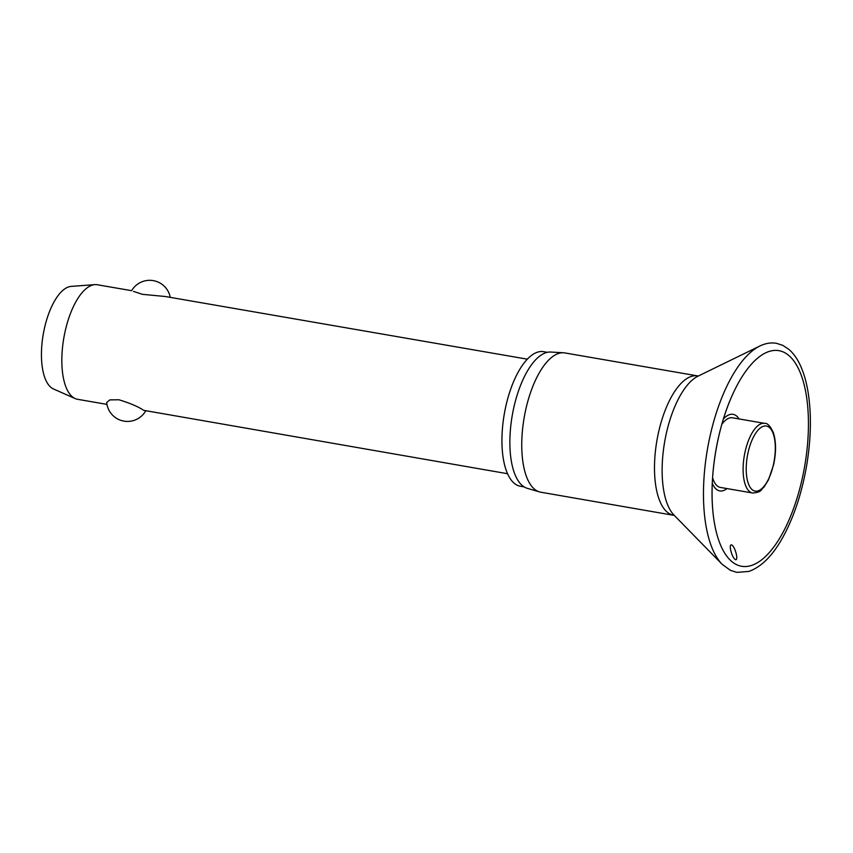 <?xml version="1.0" encoding="UTF-8"?>
<svg xmlns="http://www.w3.org/2000/svg" width="853" height="853" viewBox="0 0 853 853"><rect width="100%" height="100%" fill="white"/><g stroke="black" fill="none" stroke-linecap="round" stroke-linejoin="round"><path stroke-width="1.28" d="M731.607 544.896C735.254 546.613 738.89 561.274 735.275 559.589C733.367 558.022 731.863 554.983 730.765 550.452C729.901 546.528 730.179 544.672 731.607 544.896L731.309 544.8M712.287 483.267A38.875 16.026 99.8 0 0 718.013 490.336A38.875 16.026 99.8 0 0 726.991 488.577M739.039 418.93A38.875 16.026 99.8 0 0 734.87 414.899A38.875 16.026 99.8 0 0 723.408 418.994M673.561 515.191A70.682 29.13 99.8 0 1 670.287 514.135A70.682 29.13 99.8 0 1 657.663 436.512A70.682 29.13 99.8 0 1 697.669 375.906L564.931 352.939A70.682 29.13 99.8 0 0 563.545 352.779A70.682 29.13 99.8 0 0 524.606 415.187A70.682 29.13 99.8 0 0 537.539 491.157A70.682 29.13 99.8 0 0 539.469 491.904A70.682 29.13 99.8 0 0 540.823 492.213L674.339 515.425M563.545 352.779L550.803 352.054A69.21 28.533 99.8 0 0 512.664 413.172A69.21 28.533 99.8 0 0 525.341 487.564A69.21 28.533 99.8 0 0 527.229 488.3L539.469 491.904M547.402 352.332L543.649 351.681A68.283 28.149 99.8 0 0 504.997 410.229A68.283 28.149 99.8 0 0 517.195 485.218A68.283 28.149 99.8 0 0 520.362 486.242L524.115 486.892M721.83 424.346A35.336 14.565 -80.2 0 1 732.471 417.799L764.693 423.376A35.336 14.565 99.8 0 0 745.117 451.653A35.336 14.565 99.8 0 0 751.003 492.48A35.336 14.565 99.8 0 0 752.634 493.013L720.412 487.436A35.336 14.565 -80.2 0 1 718.77 486.903A35.336 14.565 -80.2 0 1 712.596 477.691M131.639 290.681L97.349 284.753A58.121 23.959 99.8 0 0 94.875 284.635A58.121 23.959 99.8 0 0 63.9 337.521A58.121 23.959 99.8 0 0 74.829 398.415A58.121 23.959 99.8 0 0 75.149 398.564A58.121 23.959 99.8 0 0 77.527 399.289L106.956 404.386M145.575 411.071A20.92 20.92 0 0 1 106.689 402.52L109.877 399.886L118.898 399.758C130.061 403.17 138.325 406.7 143.709 410.336L507.535 473.714M94.875 284.635L71.172 286.395A52.31 21.56 99.8 0 0 43.3 334.003A52.31 21.56 99.8 0 0 53.142 388.808A52.31 21.56 99.8 0 0 53.419 388.936L75.149 398.564M527.357 359.177L165.279 296.503L142.462 294.338L133.505 291.406M759.863 346.019A115.528 47.619 99.8 0 0 707.425 449.328A115.528 47.619 99.8 0 0 722.096 564.249L730.349 570.305L736.757 572.374L748.838 571.435C761.708 566.829 773.255 555.068 783.48 536.142C794.111 516.353 801.788 493.087 806.511 466.335C811 439.764 811.587 415.432 808.271 393.361C806.639 382.869 804.091 373.785 800.658 366.097C797.48 358.996 793.535 353.398 788.822 349.325L782.809 345.358L776.401 343.29C770.888 342.394 765.376 343.311 759.863 346.019L698.021 376.162A73.539 30.313 99.8 0 0 664.647 441.918A73.539 30.313 99.8 0 0 673.977 515.073L722.096 564.249M736.534 564.633A109.408 45.102 99.8 0 0 802.204 478.725A109.408 45.102 99.8 0 0 783.992 352.31A109.408 45.102 99.8 0 0 732.535 394.662A109.408 45.102 99.8 0 0 712.703 509.252A109.408 45.102 99.8 0 0 736.534 564.633M753.594 490.592A33.011 13.605 99.8 0 0 773.415 464.672A33.011 13.605 99.8 0 0 767.913 426.521A33.011 13.605 99.8 0 0 748.092 452.442A33.011 13.605 99.8 0 0 753.594 490.592M752.634 493.013C762.635 492.074 760.3 489.825 764.021 487.063L768.5 479.802L773.596 464.81C776.251 452.25 776.177 441.534 773.362 432.674C770.334 426.084 767.444 422.981 764.693 423.376M170.259 297.366A20.92 20.92 0 0 0 131.618 290.713M697.669 375.906L698.607 375.928M732.535 394.662C717.65 427.022 709.568 473.767 712.703 509.252"/></g></svg>
